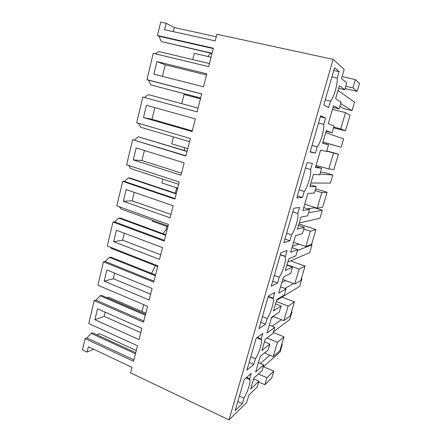 <?xml version="1.0" encoding="UTF-8"?>
<svg xmlns="http://www.w3.org/2000/svg" width="442" height="442" viewBox="0 0 442 442"><rect width="100%" height="100%" fill="white"/><g stroke="black" fill="none" stroke-linecap="round" stroke-linejoin="round"><path stroke-width="0.66" d="M197.115 111.876L142.799 97.041L197.115 111.887L201.696 93.908L146.943 79.676L153.23 53.338L208.652 66.626L213.348 48.189L157.474 35.548L160.684 22.1L166.109 23.271L164.562 29.713L215.204 40.902L216.9 34.249L333.13 59.366L344.163 69.411L341.489 78.56L346.766 82.886L344.743 89.743L339.395 85.72L335.605 98.665L341.097 102.141L339.097 108.925L333.533 105.743L328.301 123.633L334.047 126.075L332.08 132.766L326.257 130.617L322.566 143.236L328.517 144.871L326.566 151.49L320.544 150.142L315.439 167.59L321.638 168.236L319.715 174.772L313.444 174.402L309.842 186.712L316.234 186.59L314.328 193.055L307.875 193.447L302.892 210.475L309.516 209.409L307.638 215.79L300.947 217.121L297.433 229.133L304.24 227.337L302.378 233.652L295.51 235.708L290.648 252.327L297.676 249.631L295.842 255.863L288.748 258.813L285.317 270.537L292.521 267.145L290.703 273.316L283.444 276.957L278.692 293.179L286.107 288.924L284.311 295.018L276.841 299.51L273.493 310.964L281.068 306.046L279.289 312.074L271.659 317.229L267.023 333.069L274.797 327.334L273.046 333.29L265.217 339.252L261.94 350.44L269.874 344.069L268.134 349.965L260.15 356.556L255.625 372.031L263.747 364.882L262.029 370.705L253.857 378.076L250.658 388.999L258.929 381.242L257.227 387.01L248.912 394.977L246.691 402.557L229.033 419.9L130.6 372.866L132.003 367.374L88.406 346.738L87.124 352.092L93.643 349.219M355.324 79.571L352.86 87.886L357.153 91.406L359.539 83.405L355.324 79.571L342.069 76.576M166.109 23.271L174.247 27.57L173.264 31.636M216.271 36.73L174.247 27.57M142.799 97.041L136.661 122.754L190.336 138.495L185.867 156.032L132.617 139.705L126.627 164.811L179.248 181.982L174.888 199.093L122.677 181.364L116.821 205.884L168.435 224.42L164.181 241.117L112.964 222.055L107.246 246.012L157.877 265.835L153.722 282.134L103.478 261.813L97.892 285.217L147.573 306.273L143.517 322.19L94.201 300.665L88.743 323.544L137.506 345.766L133.545 361.313L85.14 338.644L82.461 349.865L87.124 352.092M333.13 59.366L229.033 419.9M94.897 319.715L139.075 339.627L141.937 328.395L97.527 308.787L94.897 319.715L104.157 316.356L140.843 332.682M105.505 275.559L104.163 281.14L149.175 299.985L152.103 288.488L106.853 269.957L105.505 275.559M124.755 195.419L123.351 201.27L170.115 217.823L173.192 205.757L126.169 189.552L124.755 195.419M143.462 117.555L192.099 131.567L195.331 118.892L146.412 105.268L143.462 117.555L151.987 119.279L192.276 130.865M133.285 159.91L136.169 147.91L184.126 162.86L180.971 175.225L133.285 159.91L141.981 160.523L181.502 173.153M156.904 61.576L153.882 74.168L203.508 86.803L206.817 73.808L156.904 61.576L165.209 64.819L162.413 76.339M113.649 241.669L116.395 230.221L162.523 247.619L159.518 259.399L113.649 241.669L122.638 240.199L160.7 254.774M331.898 76.919L337.24 78.135C337.732 84.256 333.782 97.765 330.522 101.185L328.66 107.572L323.776 104.936L334.561 67.72L339.13 71.643L333.771 70.444M337.24 78.135L339.13 71.643M273.123 298.19L273.283 298.687C274.184 301.991 270.78 313.063 267.2 318.516L265.559 324.152L258.929 328.715L268.399 296.035L274.791 292.466L273.123 298.19L268.311 296.344M287.018 250.487L280.952 252.708L271.239 286.228L277.559 282.963L279.245 277.184C282.863 271.952 286.399 260.1 285.372 256.581L287.018 250.487M318.527 123.053L323.754 124.406C324.445 129.749 320.594 142.926 317.212 146.866L315.4 153.092L310.124 152.048L320.621 115.815L325.599 118.08L320.356 116.743M323.754 124.406L325.599 118.08M310.615 169.501L312.411 163.336L307.052 162.645L296.825 197.939L302.466 197.469L304.234 191.403C307.731 186.966 311.494 174.109 310.615 169.501L305.499 168.015M289.858 240.746L283.869 242.652L293.836 208.259L299.56 207.458L297.803 213.475C298.858 217.376 295.19 229.917 291.582 234.829L289.858 240.746L284.908 239.056M257.355 337.412L261.228 339.014L262.857 333.428L256.156 338.279L246.918 370.153L253.846 364.352L255.448 358.854L250.774 356.849M261.228 339.014L261.482 339.699C262.272 342.799 258.99 353.213 255.448 358.854M249.614 378.86L251.205 373.407L244.216 379.479L235.205 410.579L242.409 403.607L243.973 398.236C247.476 392.435 250.658 382.573 249.962 379.667L249.614 378.86L246.514 377.485M352.86 87.886L345.777 86.245M357.153 91.406L345.086 88.593M332.472 109.367L345.534 112.605L350.064 115.196L345.39 130.887L333.539 127.81M338.456 154.159L333.539 153.054L328.815 168.982L333.881 169.507L338.456 154.159L326.732 150.926M327.097 192.276L321.815 192.602L317.196 208.171L322.621 207.298L327.097 192.276L315.582 188.8M315.98 229.58L310.345 231.265L305.831 246.498L311.599 244.282L315.98 229.58L298.941 223.989M305.096 266.095L299.135 269.09L294.715 283.985L300.809 280.488L305.096 266.095L290.521 260.929M294.444 301.847L288.162 306.085L283.841 320.665L290.245 315.936L294.444 301.847L281.952 297.096M266.907 337.964L277.427 342.29L284.013 336.854L273.278 332.5M284.013 336.854L279.902 350.655L273.2 356.561L264.565 352.915M258.382 373.993L266.918 377.728L273.791 371.147L263.487 366.705M273.791 371.147L271.775 377.921L264.846 384.728L258.703 382.01M151.573 273.371L155.44 265.692M163.01 233.708L166.026 229.625L166.827 226.47M176.17 187.673L176.507 188.452L175.297 193.187M184.518 150.551L184.297 147.595M196.298 97.721L196.613 96.991M207.862 56.477L210.613 53.173M141.755 311.439L143.843 304.693M212 53.493L161.242 41.531L212.066 53.217M157.474 35.548L159.048 36.294L161.242 41.531M200.64 98.052L150.833 84.897L200.657 97.997M146.943 79.676L148.551 80.195L150.833 84.897M155.136 53.797L158.838 51.537L209.436 63.554M148.551 80.195L201.674 94.008M138.423 123.268L140.666 127.235L189.519 141.683M144.418 97.472L148.484 94.66L198.088 108.075M132.617 139.705L185.938 155.75M128.677 165.479L130.738 168.59L178.656 184.314M134.269 139.921L138.374 136.777L187.016 151.518M187.065 151.324L138.374 136.777M122.677 181.364L124.351 181.375L175.026 198.557M119.296 206.773L121.036 208.994L168.048 225.934M124.351 181.375L128.5 177.911L176.209 193.916M176.308 193.53L129.782 177.933L128.5 177.911M112.964 222.055L114.671 221.873L164.38 240.338M110.401 247.244L111.555 248.481L157.689 266.576M114.671 221.873L118.848 218.099L165.662 235.31M165.805 234.735L120.158 217.972L118.848 218.099M103.478 261.813L105.207 261.443L153.982 281.134M105.207 261.443L109.423 257.382L155.357 275.731M155.551 274.979L110.749 257.111L109.423 257.382M117.55 259.824L155.556 274.957M94.201 300.665L95.958 300.118L143.827 320.969M95.958 300.118L100.201 295.781L145.296 315.212M145.528 314.295L101.544 295.372L100.201 295.781M106.909 297.676L108.522 297.168L145.816 313.179M85.14 338.644L86.919 337.926L133.909 359.882M86.919 337.926L91.185 333.329L135.462 353.793M135.738 352.71L92.549 332.787L91.185 333.329M96.947 334.815L99.654 333.716L136.291 350.55M159.048 36.294L213.254 48.57M105.174 312.163L104.157 316.356M114.644 273.145L113.296 278.703L104.163 281.14M150.656 294.179L113.296 278.703M134.257 192.342L132.197 200.817L123.351 201.27M170.977 214.442L132.197 200.817M154.822 107.61L151.987 119.279M144.418 150.484L141.981 160.523M165.209 64.819L206.524 74.974M124.335 233.216L122.638 240.199M274.797 327.334L269.344 325.141M264.46 341.826L269.874 344.069M286.107 288.924L280.548 286.847M275.554 303.914L281.068 306.046M297.676 249.631L292.007 247.669M286.902 265.134L292.521 267.145M309.516 209.409L303.737 207.58M298.51 225.448L304.24 227.337M321.638 168.236L315.748 166.54M310.394 184.833L316.234 186.59M326.091 131.191L332.08 132.766M339.097 108.925L333.041 107.428M338.633 88.317L344.743 89.743M263.747 364.882L258.388 362.578M253.614 378.893L258.929 381.242M325.235 99.898L330.522 101.185M262.432 316.616L267.2 318.516M265.559 324.152L260.808 322.24M280.399 254.625L285.311 256.354M274.377 275.399L279.245 277.184M277.559 282.963L272.708 281.156M312.035 145.446L317.212 146.866M315.4 153.092L310.24 151.656M299.168 189.85L304.234 191.403M302.466 197.469L297.416 195.905M292.792 211.862L297.803 213.475M286.62 233.155L291.582 234.829M253.846 364.352L249.183 362.341M239.393 396.137L243.973 398.236M242.409 403.607L237.84 401.496M345.534 112.605L340.699 128.898L333.749 127.092M345.39 130.887L340.699 128.898M333.539 153.054L326.666 151.158M328.815 168.982L316.102 165.336M321.815 192.602L315.069 190.552M317.196 208.171L304.715 204.248M310.345 231.265L303.726 229.078M305.831 246.498L293.576 242.31M299.135 269.09L287.013 264.752M294.715 283.985L282.681 279.548M288.162 306.085L276.256 301.51M283.841 320.665L272.946 316.356M277.427 342.29L273.2 356.561M266.918 377.728L264.846 384.728M167.015 229.989L166.026 229.625M176.507 188.452L177.518 188.789M211.049 57.217L194.32 53.322L192.751 59.593M340.671 103.583L352.036 110.638L343.804 108.61L339.876 106.273M338.008 90.45L354.561 102.163L352.036 110.638M200.447 98.815L184.027 94.489L181.734 103.655M322.875 142.175L341.125 147.23L322.903 142.075M325.682 132.583L343.6 138.932L341.125 147.23M173.419 136.921L171.7 143.805L187.751 148.634M310.925 183.016L330.434 183.087L332.859 174.955L319.897 174.137M320.439 172.303L324.87 172.64L332.859 174.955M162.866 179.137L161.916 182.949L177.673 188.17M299.223 223.017L319.964 218.215L322.34 210.248L308.533 212.746M307.704 208.834L314.477 207.779L322.34 210.248M152.562 220.354L152.341 221.243L167.822 226.829M287.786 262.112L309.693 252.653L312.024 244.84L297.411 250.52M292.366 246.454L298.908 244.133M311.024 244.503L312.024 244.84M276.604 300.333L299.632 286.405L301.914 278.753L301.206 279.151M284.825 288.449L293.488 283.532M281.797 282.587L285.549 280.609M301.383 278.559L301.914 278.753M273.482 331.804L289.759 319.505L292.002 311.997L291.261 312.533M272.217 326.295L281.366 319.682M271.443 317.964L273.493 316.577M291.482 311.798L292.002 311.997M263.112 367.042L280.084 351.965L282.278 344.6L281.504 345.263M260.366 363.429L269.957 355.191M281.769 344.39L282.278 344.6M268.195 296.737L273.283 298.687M280.344 254.807L285.372 256.581M256.846 337.782L261.482 339.699M246.023 377.916L249.962 379.667"/></g></svg>
